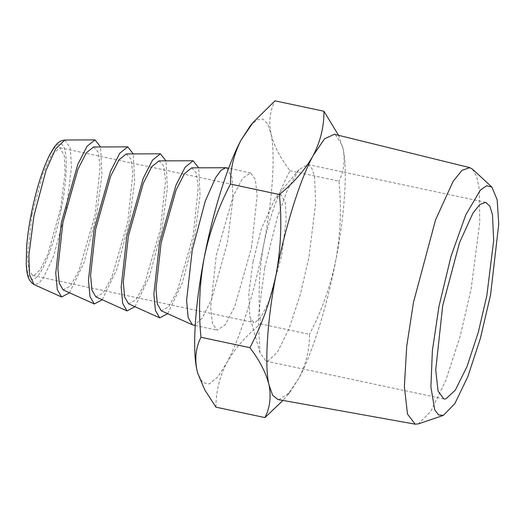 <?xml version="1.0" encoding="UTF-8"?>
<svg xmlns="http://www.w3.org/2000/svg" width="525" height="525" viewBox="0 0 525 525"><rect width="100%" height="100%" fill="white"/><g stroke="black" fill="none" stroke-linecap="round" stroke-linejoin="round"><path stroke-width="0.39" stroke-dasharray="2.62 1.97" d="M264.744 267.743L277.463 216.976L287.582 189.637L298.942 169.66L307.709 164.502L311.837 168.21L314.508 176.708L315.709 202.735L308.858 257.841L300.339 294.361L289.012 328.775L277.325 352.334L267.875 361.056L265.893 361.082L259.987 352.807L258.182 317.034L264.744 267.743M253.024 261.877L261.293 228.874L275.251 198.122L280.947 194.768L285.37 202.702L286.151 219.621L281.695 255.439L268.8 301.547L261.201 316.857L255.058 322.527L253.772 322.547L249.933 317.166L248.758 293.915L253.024 261.877M472.546 169.214L476.752 176.728L479.266 189.118L479.771 222.397L471.056 289.406L460.202 336.125L445.771 380.435L430.736 411.456L418.379 423.872M31.966 214.85L42.919 173.9L51.634 154.718L59.896 147.742L64.319 155.682L65.093 172.6L60.644 208.418L47.742 254.52L40.143 269.837L34.007 275.507L32.714 275.527L28.954 270.414L27.418 256.686L31.966 214.85M335.258 134.512L342.228 145.399L343.042 148.693C347.793 167.875 344.708 215.486 335.81 260.203C327.508 304.789 311.712 355.248 298.804 378.394L289.642 392.595L278.86 399.696M69.543 292.793L84.112 262.402L96.659 214.633L101.955 174.352L100.57 146.961M93.555 146.993L98.214 152.086L100.131 166.681L95.064 214.988L79.157 270.172L70.383 286.112L63.157 289.912M102.25 299.749L116.819 269.358L129.367 221.589L134.662 181.315L133.271 153.917M126.263 153.95L130.922 159.042L132.838 173.637L127.772 221.944L111.864 277.134L103.09 293.075L95.865 296.868M134.958 306.712L149.527 276.314L162.074 228.546L167.37 188.272L165.979 160.88M158.97 160.906L163.629 165.998L165.546 180.6L160.479 228.907L144.572 284.091L135.798 300.031L128.572 303.824M167.665 313.668L182.234 283.27L194.782 235.502L200.077 195.228L198.686 167.836M191.677 167.862L196.337 172.955L198.253 187.556L193.187 235.863L177.279 291.047L168.505 306.987L161.28 310.787M193.115 325.054L194.703 325.027L202.263 318.052L211.614 299.204L227.489 242.458L232.969 198.378L232.011 177.555L226.57 167.79M251.534 247.577L257.132 195.7L255.314 179.445L250.615 172.902L242.662 178.224L233.212 196.068L216.241 255.498L210.65 307.374L212.461 323.63L217.16 330.173L225.12 324.85L234.57 307.007L251.534 247.577M250.287 125.81L257.053 119.798L262.894 119.063L267.573 123.631L270.9 133.317C275.579 154.16 272.718 198.325 263.668 244.853C254.809 291.336 240.148 338.152 226.656 363.077L217.462 377.311L209.258 383.926L202.545 382.528L197.735 373.203M215.992 407.177C215.841 391.965 219.391 377.265 226.656 363.077C234.472 349.046 245.759 335.987 260.518 323.912C257.9 297.393 258.95 271.044 263.668 244.853C268.905 219.096 277.686 194.388 290.017 170.737C280.114 157.71 273.742 145.235 270.9 133.317C268.636 121.544 270.001 110.716 274.988 100.833M260.518 323.912L309.468 334.32C309.619 349.552 306.068 364.238 298.804 378.394L286.814 396.014L282.968 400.431M290.017 170.737L338.966 181.145C341.572 207.979 340.522 234.327 335.81 260.203C330.474 286.256 321.694 310.964 309.468 334.32M338.553 135.319L343.042 148.693C345.312 160.427 343.954 171.248 338.966 181.145M61.464 208.235C54.725 244.269 41.219 278.276 33.298 279.162C25.023 281.912 23.986 251.167 31.146 215.033C37.885 178.999 51.384 144.992 59.305 144.106C67.587 141.356 68.618 172.102 61.464 208.235M64.831 140.018L70.304 148.011L71.433 167.232L66.353 208.799L53.563 256.246L43.417 277.935L38.377 283.717L34.072 284.589M485.671 202.355L307.709 164.502M443.855 398.941L265.893 361.082M298.942 169.66L275.251 198.122M259.987 352.807L249.933 317.166M59.896 147.742L280.947 194.768M32.714 275.527L253.772 322.547M250.615 172.902L228.67 168.236M195.215 325.5L217.16 330.173M289.642 392.615L286.814 396.014"/><path stroke-width="0.79" d="M486.819 295.7L493.671 240.594L492.476 214.567L489.805 206.069L485.671 202.355L479.752 204.586L472.966 213.084L459.552 242.596L442.706 305.603L435.711 369.961L438.073 391.079L443.855 398.941L445.843 398.908L455.293 390.187L466.981 366.627L478.308 332.213L486.819 295.7M490.573 294.86L498.75 224.05L497.168 199.841L491.912 187.103L486.701 185.732L480.401 190.07L465.833 214.718L451.054 256.22L438.959 306.442L432.377 350.713L430.9 387.089L434.759 409.854L438.526 414.908L443.343 415.413L454.853 403.607L467.821 376.668L480.342 338.546L490.573 294.86M443.343 415.413L418.379 423.872L415.157 424.167L407.518 414.146L404.362 386.656L406.724 346.244L413.483 302.328L435.573 219.824L453.141 181.315L462.013 170.343L469.731 167.632L472.546 169.214L491.905 187.103M278.86 399.696L277.994 399.604L272.646 395.266L269.036 385.074C264.278 365.892 267.369 318.288 276.268 273.564C284.57 228.979 300.366 178.52 313.267 155.374L324.581 138.784L334.438 134.243L335.258 134.512M100.57 146.961L94.999 139.88L87.058 146.278L77.812 164.377L61.366 222.554L55.762 273.177L57.291 289.59L61.583 296.993L69.543 292.793M94.29 303.949L63.157 289.912L59.253 283.178L57.862 268.249L62.961 222.193L77.917 169.28L86.33 152.814L93.555 146.993L127.706 146.843L119.766 153.241L110.519 171.34L94.073 229.51L88.469 280.133L89.998 296.546L94.29 303.955L102.25 299.749M133.271 153.917L127.706 146.843M126.998 310.912L95.865 296.868L91.96 290.135L90.569 275.205L95.668 229.149L110.624 176.236L119.037 159.771L126.263 153.95L160.414 153.799L152.473 160.197L143.227 178.297L126.781 236.467L121.177 287.096L122.706 303.502L126.998 310.912L134.958 306.712M165.979 160.88L160.414 153.799M159.705 317.868L128.572 303.824L124.668 297.091L123.277 282.161L128.376 236.112L143.332 183.192L151.745 166.727L158.97 160.906L193.121 160.755L185.181 167.153L175.934 185.253L159.488 243.423L153.884 294.053L155.413 310.465L159.705 317.868L167.665 313.668M198.686 167.836L193.121 160.755M192.412 324.824L161.28 310.787L157.375 304.047L155.984 289.118L161.083 243.068L176.039 190.148L184.452 173.683L191.677 167.862L225.829 167.711L221.045 170.284L215.683 177.548L205.255 201.141L192.196 250.379L186.592 300.457L188.167 317.579L192.412 324.824L195.215 325.5M228.67 168.236L225.829 167.711M197.735 373.203L196.882 369.758C192.196 348.915 195.064 304.749 204.113 258.221C212.973 211.739 227.627 164.922 241.126 139.998L250.287 125.81L253.116 122.41L241.126 139.998C233.868 154.153 230.311 168.853 230.462 184.098C218.131 207.756 209.35 232.463 204.113 258.221C199.395 284.412 198.345 310.761 200.963 337.273C195.982 347.137 194.618 357.965 196.882 369.758L197.754 373.282L204.77 389.891L215.992 407.177L264.941 417.592C269.922 407.748 271.287 396.907 269.036 385.074C266.201 373.223 259.829 360.76 249.913 347.688L200.963 337.273M230.462 184.098L279.412 194.512C294.144 182.451 305.432 169.404 313.267 155.374C320.526 141.186 324.082 126.479 323.938 111.241L274.988 100.833L253.116 122.41M282.968 400.431L264.941 417.592M323.938 111.241L338.553 135.319M249.913 347.688C262.132 324.332 270.913 299.624 276.268 273.564C280.967 247.695 282.01 221.347 279.412 194.512M33.876 216.09L45.898 170.776L55.492 149.067L64.831 140.018C58.341 140.963 55.781 143.876 49.685 154.809C42.19 170.034 35.969 190.135 31.021 215.112C28.796 226.721 27.307 237.543 26.572 247.564L26.25 264.679C26.978 270.979 26.401 279.576 34.072 284.589L29.525 274.7L28.875 255.642L33.876 216.09M415.157 424.167L278.007 399.545M334.425 134.302L469.731 167.632M94.999 139.88L64.831 140.018M34.072 284.589L61.583 296.993"/></g></svg>
